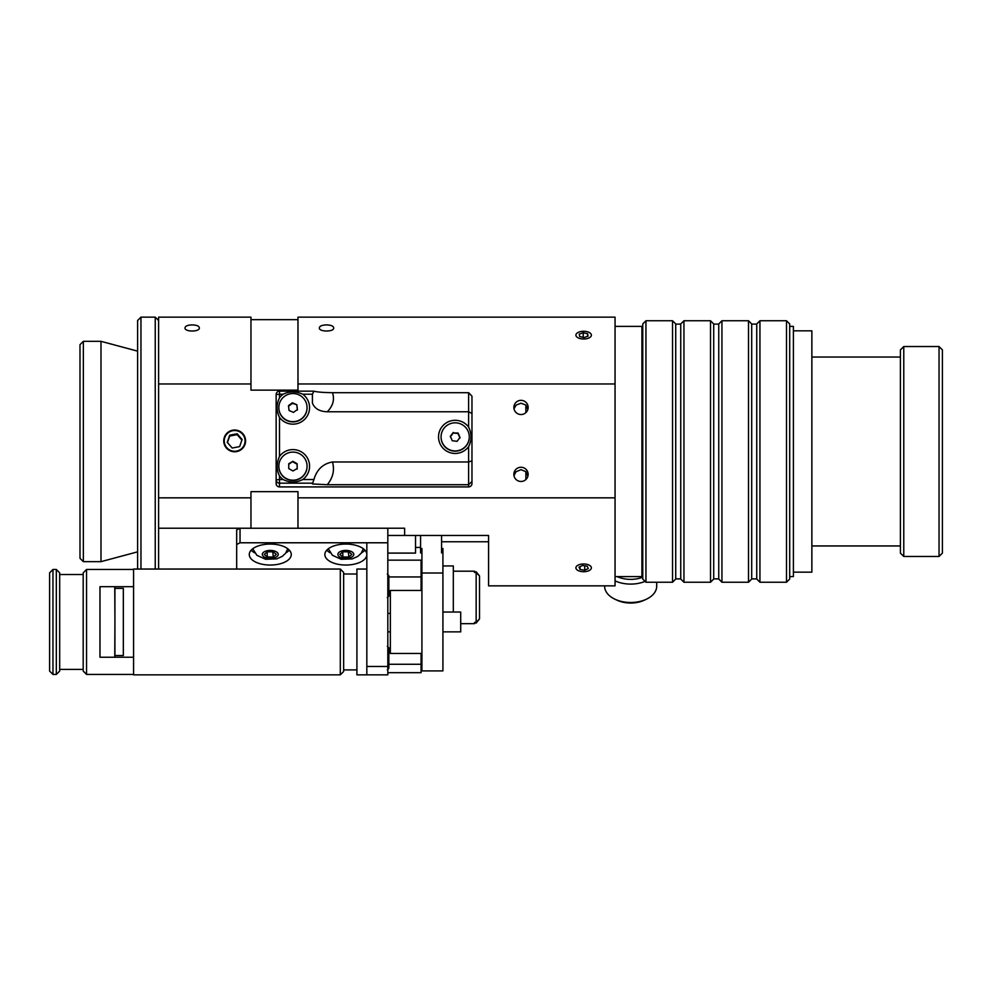 <?xml version="1.0" encoding="UTF-8"?>
<svg xmlns="http://www.w3.org/2000/svg" width="992" height="992" viewBox="0 0 992 992"><rect width="100%" height="100%" fill="white"/><g stroke="black" fill="none" stroke-linecap="round" stroke-linejoin="round"><path stroke-width="1.49" d="M387.326 646.3L388.839 647.813L388.839 668.31L387.326 669.811M387.326 574.095L388.839 575.608L388.839 596.093L387.326 597.606M397.73 653.443L413.18 653.443M313.67 391.158L279.508 391.158A3.36 3.36 0 0 0 276.148 394.506L279.508 394.208L279.508 391.146A3.36 3.348 -0 0 0 276.148 394.506L276.148 483.563A3.36 3.348 -0 0 0 279.508 486.911L468.608 486.911L468.608 484.716L471.969 481.492L471.969 460.871L468.608 461.974L468.608 484.716L327.261 484.716L312.418 483.947L313.918 479.533L302.734 479.533C296.211 482.856 289.676 482.856 283.154 479.533A16.628 16.566 180 0 1 279.508 475.912C276.396 469.923 276.396 463.425 279.508 456.394A16.628 16.566 180 0 1 304.693 454.435A16.628 16.566 180 0 1 302.734 479.533M468.608 427.118C471.832 433.715 471.832 440.225 468.608 446.636A16.628 16.566 180 0 1 438.538 436.877A16.628 16.566 180 0 1 468.608 427.118L468.608 411.779L327.261 411.779C319.56 411.506 314.613 408.63 312.418 403.112L312.418 394.208L313.918 391.158L279.508 391.146M471.969 460.871L471.969 413.453L468.608 411.779L468.608 392.696L471.969 396.168L471.969 413.453M468.608 486.911A3.36 3.348 -0 0 0 471.969 483.563L471.969 481.492M283.154 394.208C289.242 391.208 295.777 391.208 302.734 394.208A16.628 16.566 180 0 1 304.693 419.306A16.628 16.566 180 0 1 279.508 417.359C276.272 410.948 276.272 404.438 279.508 397.842A16.628 16.566 180 0 1 283.154 394.208L279.508 394.208L279.508 397.842M327.273 484.716C333.014 477.71 334.75 470.121 332.494 461.974C322.995 463.71 316.808 469.563 313.918 479.533M327.273 411.779C333.014 405.902 334.75 399.54 332.494 392.696C322.995 392.547 316.808 392.026 313.918 391.158M332.494 392.696L468.608 392.696M332.494 461.974L468.608 461.974L468.608 446.636M459.978 438.018L458.081 433.566L453.27 432.983L450.356 436.852M453.27 432.983L458.081 433.02L459.978 437.46L457.076 441.316L452.253 440.733L450.356 436.294L453.27 432.425M453.468 450.827A14.111 14.049 180 0 1 441.068 436.877A14.111 14.049 180 0 1 455.167 422.815A14.111 14.049 180 0 1 469.278 436.877A14.111 14.049 180 0 1 453.468 450.827M469.278 436.877L469.278 437.125A14.111 14.049 180 0 1 453.468 451.075A14.111 14.049 180 0 1 441.068 437.125L441.068 436.877M297.154 469.104L297.129 463.723L297.154 468.546L292.962 470.977L288.746 468.584L288.734 463.748L292.925 461.317L288.734 464.306M297.129 464.281L292.925 461.875M292.925 461.317L297.129 463.723M299.944 453.952A14.111 14.049 180 0 1 292.938 480.202A14.111 14.049 180 0 1 278.839 466.153A14.111 14.049 180 0 1 299.944 453.952M307.049 466.153L307.049 466.401A14.111 14.049 180 0 1 292.938 480.45A14.111 14.049 180 0 1 278.839 466.401L278.839 466.153M296.831 404.724L297.389 409.522L293.496 412.399L289.044 410.477L288.498 405.666L292.392 402.802L296.831 404.724L292.392 403.36L288.498 406.224M297.389 410.08L296.831 405.269M306.962 406.001A14.111 14.049 180 0 1 292.938 421.65A14.111 14.049 180 0 1 278.839 407.6A14.111 14.049 180 0 1 292.132 393.564A14.111 14.049 180 0 1 306.962 406.001M307.049 407.6L307.049 407.848A14.111 14.049 180 0 1 292.938 421.898A14.111 14.049 180 0 1 278.839 407.848L278.839 407.6M158.596 320.503L155.236 317.142L155.236 569.048M158.596 569.048L158.596 383.966L250.964 383.966L250.964 390.141L297.984 390.141L297.984 317.142L615.052 317.142L615.052 383.966L297.984 383.966M140.963 569.048L140.963 317.142L155.236 317.142M140.963 317.142L137.603 320.503L137.603 569.048M83.353 341.335L79.992 344.683L79.992 558.31L83.353 561.658L83.353 341.335L100.986 341.335L100.986 561.658L83.353 561.658M137.603 351.143L100.986 341.335M192.175 324.892C196.689 325.066 199.07 326.033 199.318 327.782C200.223 332.084 184.14 332.084 185.045 327.782C185.293 326.033 187.674 325.066 192.175 324.892M326.529 324.892C331.03 325.066 333.411 326.033 333.672 327.782C334.577 332.084 318.482 332.084 319.387 327.782C319.647 326.033 322.028 325.066 326.529 324.892M527.856 409.423L525.872 405.058L520.998 403.211L516.138 405.058L513.992 408.778M525.872 412.635A7.142 7.105 180 0 1 513.868 407.439A7.142 7.105 180 0 1 520.998 400.334A7.142 7.105 180 0 1 525.872 412.635L525.872 405.058M527.88 476.272L525.872 471.634L520.998 469.675L516.001 471.758L513.98 475.664M525.872 469.166A7.142 7.105 180 0 1 520.998 481.467A7.142 7.105 180 0 1 518.159 467.84A7.142 7.105 180 0 1 525.872 469.166M525.872 479.558L525.872 471.634M297.984 497.835L297.984 528.215L404.624 528.215L404.624 535.469L488.585 535.469L488.585 585.85L615.052 585.85L615.052 497.835L297.984 497.835L297.984 491.66L250.964 491.66L250.964 497.835L158.596 497.835M245.582 440.894A10.912 10.875 -0 0 0 234.67 430.02A10.912 10.875 -0 0 0 223.746 440.894A10.912 10.875 -0 0 0 234.67 451.769A10.912 10.875 -0 0 0 245.582 440.894M158.596 528.215L250.964 528.215L250.964 497.835M250.964 383.966L250.964 317.142L158.596 317.142L158.596 383.966M404.624 535.469L387.822 535.469M387.822 553.102L415.536 553.102L415.536 535.469M420.571 535.469L420.571 552.928L421.922 552.928M441.564 535.469L441.564 552.928M387.822 666.463L366.829 666.463L366.829 674.858L387.822 674.858L387.822 542.785L240.039 542.785L240.039 528.24L236.679 529.926L236.679 569.048M366.829 554.54A20.993 10.49 -0 0 1 345.848 565.043A20.993 10.49 -0 0 1 324.855 554.54A20.993 10.49 -0 0 1 345.848 544.05A20.993 10.49 -0 0 1 366.829 554.54M236.679 544.472L240.039 542.785M270.27 544.05A20.993 10.49 -0 0 1 291.264 554.54A20.993 10.49 -0 0 1 270.27 565.043A20.993 10.49 -0 0 1 249.277 554.54A20.993 10.49 -0 0 1 270.27 544.05M387.822 542.785L387.822 528.24L240.039 528.24M366.829 542.785L366.829 666.463L366.829 569.048L356.922 569.048L356.922 674.858L366.829 674.858M326.752 550.176A20.993 10.49 180 0 0 330.2 552.817M361.497 552.817A20.993 10.49 180 0 0 364.932 550.176M251.174 550.176A20.993 10.49 180 0 0 254.622 552.817M285.919 552.817A20.993 10.49 180 0 0 289.366 550.176M339.834 554.392L342.835 551.8L348.849 551.8L351.85 554.404L348.849 557.008L342.835 557.008L339.834 554.392M342.786 551.837L342.835 557.008M348.341 551.8L348.849 557.008M264.256 554.392L267.27 551.8L273.271 551.8L276.284 554.404L273.271 557.008L267.27 557.008L264.256 554.392M267.208 551.837L267.27 557.008M272.775 551.8L273.271 557.008M241.887 440.101L237.15 434.645L229.71 436.071L227.441 442.568M237.15 433.764L242.11 439.481L239.63 446.611L232.19 448.024L227.23 442.32L229.71 435.19L237.15 433.764L237.15 434.645M229.71 435.19L229.71 436.071M231.26 450.703A10.416 10.366 180 0 1 227.85 433.058A10.416 10.366 180 0 1 244.888 438.948A10.416 10.366 180 0 1 231.26 450.703M579.663 336.524L579.254 334.118L583.234 332.729L587.624 333.758L588.033 336.176L584.052 337.565L579.663 336.524M587.624 333.758L587.624 336.313M583.234 332.729L583.234 337.367M576.65 333.498A7.725 3.856 180 0 1 577.332 332.915A7.725 3.856 180 0 1 589.955 332.915A7.725 3.856 180 0 1 589.112 337.875A7.725 3.856 180 0 1 579.204 338.309A7.725 3.856 180 0 1 576.65 333.498M587.214 566.209L588.268 568.577L584.697 570.214L580.072 569.482L579.018 567.114L582.589 565.477L587.214 566.209M580.072 569.482L580.072 566.643M584.697 570.214L584.697 565.812M591.009 569.011A7.725 3.856 0 0 1 589.955 570.078A7.725 3.856 0 0 1 577.332 570.078A7.725 3.856 0 0 1 582.453 564.026A7.725 3.856 0 0 1 591.009 569.011M421.922 548.477L421.922 573.004L442.916 573.004L442.916 548.477L441.564 548.477M453.319 612.039L453.319 565.948L442.916 565.948M421.922 575.174L421.079 575.174M421.079 590.463L421.079 560.158L387.822 560.158M387.822 672.675L421.079 672.675L421.079 653.443M421.079 664.268L388.839 664.268M388.839 576.947L421.079 576.947M476.16 622.43L479.52 618.884L479.52 575.992L476.16 572.434L476.16 622.43L474.486 622.43L474.486 623.67L460.71 623.67M476.16 572.434L474.486 572.434L476.16 571.776L479.52 575.992M479.52 618.884L476.16 623.088L474.486 622.43M474.486 572.434L474.486 571.194L453.319 571.194M793.402 330.832L811.865 330.832L811.865 572.161L793.402 572.161M900.414 545.96L811.865 545.96M939.04 556.462L942.4 553.102L942.4 349.891L939.04 346.53L939.04 556.462L903.774 556.462L903.774 346.53L900.414 349.891L900.414 553.102L903.774 556.462M615.052 576.612L641.923 576.612L641.923 326.38L615.052 326.38M615.052 497.835L615.052 383.966M789.706 576.612L793.402 576.612L793.402 326.38L789.706 326.38M642.754 577.195A22.667 14.111 180 0 1 617.185 576.612M615.052 580.853A26.028 16.207 0 0 0 645.085 581.374M656.692 582.242L656.692 586.297A26.028 16.207 180 0 1 646.449 599.18A26.028 16.207 180 0 1 614.879 599.18A26.028 16.207 180 0 1 604.636 586.297L604.636 585.85M614.879 599.18L616.912 600.148A22.667 14.111 0 0 0 644.416 600.148L646.449 599.18M645.953 582.242L645.953 320.751L642.754 323.95L642.754 579.043L645.953 582.242L672.526 582.242L672.526 320.751L645.953 320.751M672.526 582.242L675.713 579.043L675.713 323.95L672.526 320.751M683.947 582.242L683.947 320.751L680.748 323.95L680.748 579.043L683.947 582.242L710.52 582.242L710.52 320.751L683.947 320.751M710.52 582.242L713.707 579.043L713.707 323.95L710.52 320.751M721.94 582.242L721.94 320.751L718.754 323.95L718.754 579.043L721.94 582.242L748.514 582.242L748.514 320.751L721.94 320.751M748.514 582.242L751.7 579.043L751.7 323.95L748.514 320.751M759.934 582.242L759.934 320.751L756.747 323.95L756.747 579.043L759.934 582.242L786.507 582.242L786.507 320.751L759.934 320.751M786.507 582.242L789.706 579.043L789.706 323.95L786.507 320.751M756.747 578.894L751.7 578.894M718.754 578.894L713.707 578.894M680.748 578.894L675.713 578.894M114.923 586.681L114.923 657.225M114.762 586.681L114.923 620.273M114.923 623.633L114.762 657.225M114.923 655.538L123.33 655.538L123.33 588.368L114.923 588.368M390.352 613.391L387.996 613.391L387.822 612.039M442.916 631.867L460.71 631.867L460.71 612.039L442.916 612.039M387.822 631.867L390.352 631.867M340.306 674.858L343.654 671.497L343.654 572.409L340.306 569.048L340.306 674.858L133.573 674.858L133.573 569.048L340.306 569.048M356.922 574.008L343.654 574.008M52.96 621.959L52.96 569.47L49.6 572.83L49.6 671.076L52.96 674.436L52.96 621.959M56.321 674.436L59.681 671.076L59.681 572.83L56.321 569.47L56.321 674.436L52.96 674.436M86.552 621.959L86.552 569.47L83.192 572.83L83.192 671.076L86.552 674.436L86.552 621.959M133.573 657.225L99.981 657.225L99.981 586.681L133.573 586.681M421.922 573.004L421.922 670.902L442.916 670.902L442.916 573.004M398.325 653.443L390.352 653.443L390.352 590.463L421.922 590.463M421.922 653.443L412.598 653.443M279.508 486.911L279.508 479.533L276.148 479.83A3.36 3.348 -0 0 0 279.508 483.178L312.418 483.178M302.734 394.208L312.418 394.208M283.154 479.533L279.508 479.533L279.508 475.912M279.508 456.394L279.508 417.359M338.929 556.388A7.973 3.993 180 0 0 352.755 556.388A7.973 3.993 180 0 0 345.848 550.411A7.973 3.993 180 0 0 338.929 556.388M263.364 556.388A7.973 3.993 180 0 0 277.177 556.388A7.973 3.993 180 0 0 270.27 550.411A7.973 3.993 180 0 0 263.364 556.388M137.603 551.85L100.986 561.658M297.984 319.66L250.964 319.66M488.585 541.768L441.564 541.768M420.571 547.435L415.536 547.435M363.357 548.762L361.125 553.313L357.802 556.4L352.272 558.88L341.223 559.29L332.444 555.297L328.327 548.762M287.792 548.762L285.56 553.313L282.224 556.4L276.706 558.88L265.645 559.29L256.878 555.297L252.749 548.762M900.414 357.033L811.865 357.033M939.04 346.53L903.774 346.53M642.754 330.832L641.923 330.832M642.754 572.161L641.923 572.161M756.747 324.099L751.7 324.099M718.754 324.099L713.707 324.099M680.748 324.099L675.713 324.099M356.922 669.898L343.654 669.898M56.321 569.47L52.96 569.47M133.573 569.47L86.552 569.47M133.573 674.436L86.552 674.436M83.192 574.517L59.681 574.517M83.192 669.402L59.681 669.402"/></g></svg>
